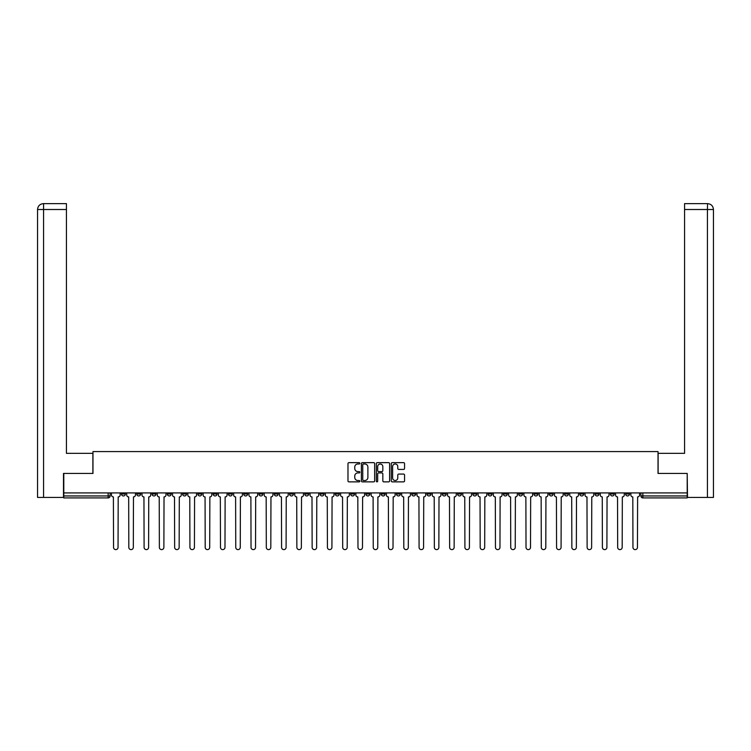 <?xml version="1.0" encoding="UTF-8"?>
<svg xmlns="http://www.w3.org/2000/svg" width="751" height="751" viewBox="0 0 751 751"><rect width="100%" height="100%" fill="white"/><g stroke="black" fill="none" stroke-linecap="round" stroke-linejoin="round"><path stroke-width="1.13" d="M359.832 463.311A0.676 0.676 0 0 0 359.156 462.644L348.943 462.644A0.958 0.958 0 0 0 347.985 463.602L347.985 480.903A0.958 0.958 0 0 0 348.943 481.87L359.156 481.87A0.676 0.676 0 0 0 359.832 481.194A0.676 0.676 0 0 0 359.156 480.518L357.833 480.518A3.079 3.079 0 0 1 354.763 477.448L354.763 476.003A3.079 3.079 0 0 1 357.833 472.923L359.156 472.923A0.676 0.676 0 0 0 359.832 472.257A0.676 0.676 0 0 0 359.156 471.581L357.833 471.581A3.079 3.079 0 0 1 354.763 468.502L354.763 467.066A3.079 3.079 0 0 1 357.833 463.987L359.156 463.987A0.676 0.676 0 0 0 359.832 463.311M625.611 492.919L625.611 493.989L629.526 493.989A1.962 1.962 0 0 1 627.564 495.951A1.962 1.962 0 0 1 625.611 493.989L625.611 492.919M533.952 492.919L533.952 493.989L537.866 493.989A1.962 1.962 0 0 1 535.904 495.951A1.962 1.962 0 0 1 533.952 493.989L533.952 492.919M518.669 492.919L518.669 493.989L522.593 493.989A1.962 1.962 0 0 1 520.631 495.951A1.962 1.962 0 0 1 518.669 493.989L518.669 492.919M427.009 492.919L427.009 493.989L430.924 493.989A1.962 1.962 0 0 1 428.971 495.951A1.962 1.962 0 0 1 427.009 493.989L427.009 492.919M411.736 492.919L411.736 493.989L415.65 493.989A1.962 1.962 0 0 1 413.688 495.951A1.962 1.962 0 0 1 411.736 493.989L411.736 492.919M396.453 492.919L396.453 493.989L400.377 493.989A1.962 1.962 0 0 1 398.415 495.951A1.962 1.962 0 0 1 396.453 493.989L396.453 492.919M365.906 492.919L365.906 493.989L369.821 493.989A1.962 1.962 0 0 1 367.859 495.951A1.962 1.962 0 0 1 365.906 493.989L365.906 492.919M335.35 493.989L335.35 492.919L335.35 493.989A1.962 1.962 0 0 0 337.312 495.951A1.962 1.962 0 0 1 335.35 493.989L339.264 493.989A1.962 1.962 0 0 1 337.312 495.951A1.962 1.962 0 0 0 339.264 493.989L339.264 492.919L339.264 493.989M320.076 493.989L320.076 492.919L320.076 493.989A1.962 1.962 0 0 0 322.029 495.951A1.962 1.962 0 0 1 320.076 493.989L323.991 493.989A1.962 1.962 0 0 1 322.029 495.951M304.793 493.989L304.793 492.919L304.793 493.989A1.962 1.962 0 0 0 306.755 495.951A1.962 1.962 0 0 1 304.793 493.989L308.717 493.989A1.962 1.962 0 0 1 306.755 495.951A1.962 1.962 0 0 0 308.717 493.989L308.717 492.919L308.717 493.989M289.52 492.919L289.52 493.989L293.434 493.989A1.962 1.962 0 0 1 291.482 495.951A1.962 1.962 0 0 1 289.52 493.989L289.52 492.919M274.246 492.919L274.246 493.989L278.161 493.989A1.962 1.962 0 0 1 276.199 495.951A1.962 1.962 0 0 1 274.246 493.989L274.246 492.919M258.964 492.919L258.964 493.989L262.878 493.989A1.962 1.962 0 0 1 260.926 495.951A1.962 1.962 0 0 1 258.964 493.989L258.964 492.919M243.69 493.989L243.69 492.919L243.69 493.989A1.962 1.962 0 0 0 245.643 495.951A1.962 1.962 0 0 1 243.69 493.989L247.605 493.989A1.962 1.962 0 0 1 245.643 495.951M213.134 493.989L213.134 492.919L213.134 493.989A1.962 1.962 0 0 0 215.096 495.951A1.962 1.962 0 0 1 213.134 493.989L217.048 493.989A1.962 1.962 0 0 1 215.096 495.951A1.962 1.962 0 0 0 217.048 493.989L217.048 492.919L217.048 493.989M197.86 493.989L197.86 492.919L197.86 493.989A1.962 1.962 0 0 0 199.813 495.951A1.962 1.962 0 0 1 197.86 493.989L201.775 493.989A1.962 1.962 0 0 1 199.813 495.951A1.962 1.962 0 0 0 201.775 493.989L201.775 492.919L201.775 493.989M182.577 493.989L182.577 492.919L182.577 493.989A1.962 1.962 0 0 0 184.539 495.951A1.962 1.962 0 0 1 182.577 493.989L186.501 493.989A1.962 1.962 0 0 1 184.539 495.951A1.962 1.962 0 0 0 186.501 493.989L186.501 492.919L186.501 493.989M167.304 493.989L167.304 492.919L167.304 493.989A1.962 1.962 0 0 0 169.266 495.951A1.962 1.962 0 0 1 167.304 493.989L171.219 493.989A1.962 1.962 0 0 1 169.266 495.951M152.031 493.989L152.031 492.919L152.031 493.989A1.962 1.962 0 0 0 153.983 495.951A1.962 1.962 0 0 1 152.031 493.989L155.945 493.989A1.962 1.962 0 0 1 153.983 495.951A1.962 1.962 0 0 0 155.945 493.989L155.945 492.919L155.945 493.989M136.748 493.989L136.748 492.919L136.748 493.989A1.962 1.962 0 0 0 138.71 495.951A1.962 1.962 0 0 1 136.748 493.989L140.672 493.989A1.962 1.962 0 0 1 138.71 495.951A1.962 1.962 0 0 0 140.672 493.989L140.672 492.919L140.672 493.989M403.587 469.422A0.958 0.958 0 0 0 404.554 468.455L404.554 463.602A0.958 0.958 0 0 0 403.587 462.644L392.247 462.644A0.958 0.958 0 0 0 391.29 463.602L391.29 480.903A0.958 0.958 0 0 0 392.247 481.87L403.587 481.87A0.958 0.958 0 0 0 404.554 480.903L404.554 475.045A0.958 0.958 0 0 0 403.587 474.078L398.734 474.078A0.958 0.958 0 0 0 397.777 475.045L397.777 477.946A2.572 2.572 0 0 1 395.204 480.518A2.572 2.572 0 0 1 392.632 477.946L392.632 466.559A2.572 2.572 0 0 1 395.204 463.987A2.572 2.572 0 0 1 397.777 466.559L397.777 468.455A0.958 0.958 0 0 0 398.734 469.422L403.587 469.422M43.577 497.425L37.55 497.425L37.55 209.51C37.897 205.943 39.859 203.981 43.417 203.634L66.435 203.634L66.435 209.51L43.577 209.51L43.577 497.425L63.497 497.425L63.497 473.43L92.974 473.43L92.974 451.586L658.026 451.586L658.026 473.43L687.203 473.43L687.203 492.919L63.797 492.919L63.797 495.951L110.115 495.951L110.115 492.919L110.115 495.951A1.962 1.962 0 0 1 108.153 497.913L63.797 497.913L63.797 495.951M63.797 473.43L63.797 492.919M374.655 463.602A0.958 0.958 0 0 0 373.698 462.644L362.358 462.644A0.958 0.958 0 0 0 361.391 463.602L361.391 480.903A0.958 0.958 0 0 0 362.358 481.87L373.698 481.87A0.958 0.958 0 0 0 374.655 480.903L374.655 463.602M377.302 462.644L388.642 462.644A0.958 0.958 0 0 1 389.609 463.602L389.609 480.903A0.958 0.958 0 0 1 388.642 481.87L383.789 481.87A0.958 0.958 0 0 1 382.832 480.903L382.832 473.89A0.958 0.958 0 0 0 381.865 472.923L378.645 472.923A0.958 0.958 0 0 0 377.687 473.89L377.687 481.194A0.676 0.676 0 0 1 377.011 481.87A0.676 0.676 0 0 1 376.345 481.194L376.345 463.602A0.958 0.958 0 0 1 377.302 462.644M640.885 492.919L640.885 495.951L687.203 495.951L687.203 497.913L642.847 497.913A1.962 1.962 0 0 1 640.885 495.951A1.962 1.962 0 0 0 642.847 497.913L642.847 492.919M687.203 492.919L687.203 495.951M629.526 492.919L629.526 493.989A1.962 1.962 0 0 1 627.564 495.951M614.252 492.919L614.252 493.989A1.962 1.962 0 0 1 612.29 495.951A1.962 1.962 0 0 1 610.328 493.989L614.252 493.989M610.328 492.919L610.328 493.989M598.969 492.919L598.969 493.989A1.962 1.962 0 0 1 597.017 495.951A1.962 1.962 0 0 1 595.055 493.989L598.969 493.989M595.055 492.919L595.055 493.989M583.696 492.919L583.696 493.989A1.962 1.962 0 0 1 581.734 495.951A1.962 1.962 0 0 1 579.781 493.989A1.962 1.962 0 0 0 581.734 495.951M579.781 492.919L579.781 493.989L583.696 493.989M568.423 492.919L568.423 493.989A1.962 1.962 0 0 1 566.461 495.951A1.962 1.962 0 0 1 564.499 493.989L568.423 493.989M564.499 492.919L564.499 493.989M553.14 492.919L553.14 493.989A1.962 1.962 0 0 1 551.187 495.951A1.962 1.962 0 0 1 549.225 493.989L553.14 493.989M549.225 492.919L549.225 493.989M537.866 492.919L537.866 493.989M522.593 492.919L522.593 493.989L522.593 492.919M507.31 492.919L507.31 493.989A1.962 1.962 0 0 1 505.357 495.951A1.962 1.962 0 0 1 503.395 493.989L507.31 493.989M503.395 492.919L503.395 493.989M492.036 492.919L492.036 493.989A1.962 1.962 0 0 1 490.074 495.951A1.962 1.962 0 0 1 488.122 493.989L492.036 493.989M488.122 492.919L488.122 493.989M476.754 492.919L476.754 493.989A1.962 1.962 0 0 1 474.801 495.951A1.962 1.962 0 0 1 472.839 493.989L476.754 493.989M472.839 492.919L472.839 493.989M461.48 492.919L461.48 493.989A1.962 1.962 0 0 1 459.518 495.951A1.962 1.962 0 0 1 457.566 493.989L461.48 493.989M457.566 492.919L457.566 493.989M446.207 492.919L446.207 493.989A1.962 1.962 0 0 1 444.245 495.951A1.962 1.962 0 0 1 442.283 493.989L446.207 493.989M442.283 492.919L442.283 493.989M430.924 492.919L430.924 493.989A1.962 1.962 0 0 1 428.971 495.951M415.65 492.919L415.65 493.989M400.377 493.989L400.377 492.919L400.377 493.989A1.962 1.962 0 0 1 398.415 495.951M385.094 492.919L385.094 493.989A1.962 1.962 0 0 1 383.141 495.951A1.962 1.962 0 0 1 381.179 493.989A1.962 1.962 0 0 0 383.141 495.951A1.962 1.962 0 0 0 385.094 493.989L381.179 493.989L381.179 492.919M369.821 493.989L369.821 492.919L369.821 493.989A1.962 1.962 0 0 1 367.859 495.951M354.547 492.919L354.547 493.989A1.962 1.962 0 0 1 352.585 495.951A1.962 1.962 0 0 1 350.623 493.989A1.962 1.962 0 0 0 352.585 495.951M350.623 492.919L350.623 493.989L354.547 493.989M323.991 492.919L323.991 493.989L323.991 492.919M293.434 493.989L293.434 492.919L293.434 493.989A1.962 1.962 0 0 1 291.482 495.951M278.161 493.989L278.161 492.919L278.161 493.989A1.962 1.962 0 0 1 276.199 495.951M262.878 493.989L262.878 492.919L262.878 493.989A1.962 1.962 0 0 1 260.926 495.951M247.605 492.919L247.605 493.989L247.605 492.919M232.331 493.989L232.331 492.919L232.331 493.989A1.962 1.962 0 0 1 230.369 495.951A1.962 1.962 0 0 1 228.407 493.989L232.331 493.989A1.962 1.962 0 0 1 230.369 495.951M228.407 492.919L228.407 493.989M171.219 492.919L171.219 493.989L171.219 492.919M125.389 492.919L125.389 493.989A1.962 1.962 0 0 1 123.436 495.951A1.962 1.962 0 0 1 121.474 493.989A1.962 1.962 0 0 0 123.436 495.951A1.962 1.962 0 0 0 125.389 493.989L125.389 492.919M121.474 492.919L121.474 493.989L125.389 493.989M108.153 492.919L108.153 497.913A1.962 1.962 0 0 0 110.115 495.951M363.409 463.987A0.676 0.676 0 0 0 362.742 464.662L362.742 479.842A0.676 0.676 0 0 0 363.409 480.518L364.808 480.518A3.079 3.079 0 0 0 367.887 477.448L367.887 467.066A3.079 3.079 0 0 0 364.808 463.987L363.409 463.987M382.832 466.606A2.572 2.572 0 0 0 380.259 464.034A2.572 2.572 0 0 0 377.687 466.606L377.687 470.624A0.958 0.958 0 0 0 378.645 471.581L381.865 471.581A0.958 0.958 0 0 0 382.832 470.624L382.832 466.606M111.439 494.975L111.439 492.919L111.439 494.975A1.962 1.962 48.4 0 0 113.392 496.927L113.542 547.366A2.253 2.253 48.4 0 0 115.795 549.619A2.253 2.253 48.4 0 0 118.048 547.366L118.198 496.927A1.962 1.962 48.4 0 0 120.151 494.975L120.151 492.919M113.392 496.927L113.542 547.366M118.048 547.366L118.198 496.927M126.712 494.975L126.712 492.919L126.712 494.975A1.962 1.962 48.4 0 0 128.674 496.927L128.815 547.366A2.253 2.253 48.4 0 0 131.068 549.619A2.253 2.253 48.4 0 0 133.321 547.366L133.471 496.927A1.962 1.962 48.4 0 0 135.433 494.975L135.433 492.919M141.986 494.975L141.986 492.919L141.986 494.975A1.962 1.962 48.4 0 0 143.948 496.927L144.098 547.366A2.253 2.253 48.4 0 0 146.351 549.619A2.253 2.253 48.4 0 0 148.604 547.366L148.745 496.927A1.962 1.962 48.4 0 0 150.707 494.975L150.707 492.919M92.88 473.43L92.88 453.351L66.435 453.351L66.435 209.51M43.577 203.634L43.577 209.51L37.55 209.51L37.55 438.659L37.55 209.51C37.897 205.943 39.85 203.99 43.427 203.634M658.12 473.43L658.12 453.351L684.565 453.351L684.565 203.634L707.564 203.634L707.423 209.51L684.565 209.51M713.45 497.425L713.45 438.659L713.45 497.425L687.503 497.425L687.203 473.43M707.423 497.425L707.423 209.51L713.45 209.51L713.45 438.659L713.45 209.51C713.103 205.943 711.141 203.981 707.583 203.634M128.674 496.927L128.815 547.366M133.321 547.366L133.471 496.927M143.948 496.927L144.098 547.366M148.604 547.366L148.745 496.927M157.269 494.975L157.269 492.919L157.269 494.975A1.962 1.962 48.4 0 0 159.221 496.927L159.372 547.366A2.253 2.253 48.4 0 0 161.625 549.619A2.253 2.253 48.4 0 0 163.878 547.366L164.028 496.927A1.962 1.962 48.4 0 0 165.98 494.975L165.98 492.919M172.542 494.975L172.542 492.919L172.542 494.975A1.962 1.962 48.4 0 0 174.504 496.927L174.645 547.366A2.253 2.253 48.4 0 0 176.898 549.619A2.253 2.253 48.4 0 0 179.151 547.366L179.301 496.927A1.962 1.962 48.4 0 0 181.263 494.975L181.263 492.919M187.825 494.975L187.825 492.919L187.825 494.975A1.962 1.962 48.4 0 0 189.778 496.927L189.928 547.366A2.253 2.253 48.4 0 0 192.181 549.619A2.253 2.253 48.4 0 0 194.434 547.366L194.575 496.927A1.962 1.962 48.4 0 0 196.537 494.975L196.537 492.919M159.221 496.927L159.372 547.366M163.878 547.366L164.028 496.927M174.504 496.927L174.645 547.366M179.151 547.366L179.301 496.927M189.778 496.927L189.928 547.366M194.434 547.366L194.575 496.927M203.099 494.975L203.099 492.919L203.099 494.975A1.962 1.962 48.4 0 0 205.061 496.927L205.201 547.366A2.253 2.253 48.4 0 0 207.454 549.619A2.253 2.253 48.4 0 0 209.707 547.366L209.858 496.927A1.962 1.962 48.4 0 0 211.81 494.975L211.81 492.919M218.372 494.975L218.372 492.919L218.372 494.975A1.962 1.962 48.4 0 0 220.334 496.927L220.484 547.366A2.253 2.253 48.4 0 0 222.728 549.619A2.253 2.253 48.4 0 0 224.981 547.366L225.131 496.927A1.962 1.962 48.4 0 0 227.093 494.975L227.093 492.919M233.655 494.975L233.655 492.919L233.655 494.975A1.962 1.962 48.4 0 0 235.607 496.927L235.758 547.366A2.253 2.253 48.4 0 0 238.011 549.619A2.253 2.253 48.4 0 0 240.264 547.366L240.404 496.927A1.962 1.962 48.4 0 0 242.366 494.975L242.366 492.919M248.928 494.975L248.928 492.919L248.928 494.975A1.962 1.962 48.4 0 0 250.89 496.927L251.031 547.366A2.253 2.253 48.4 0 0 253.284 549.619A2.253 2.253 48.4 0 0 255.537 547.366L255.687 496.927A1.962 1.962 48.4 0 0 257.64 494.975L257.64 492.919M264.202 494.975L264.202 492.919L264.202 494.975A1.962 1.962 48.4 0 0 266.164 496.927L266.314 547.366A2.253 2.253 48.4 0 0 268.567 549.619A2.253 2.253 48.4 0 0 270.811 547.366L270.961 496.927A1.962 1.962 48.4 0 0 272.923 494.975L272.923 492.919M279.485 494.975L279.485 492.919L279.485 494.975A1.962 1.962 48.4 0 0 281.437 496.927L281.587 547.366A2.253 2.253 48.4 0 0 283.84 549.619A2.253 2.253 48.4 0 0 286.093 547.366L286.234 496.927A1.962 1.962 48.4 0 0 288.196 494.975L288.196 492.919M294.758 494.975L294.758 492.919L294.758 494.975A1.962 1.962 48.4 0 0 296.72 496.927L296.861 547.366A2.253 2.253 48.4 0 0 299.114 549.619A2.253 2.253 48.4 0 0 301.367 547.366L301.517 496.927A1.962 1.962 48.4 0 0 303.47 494.975L303.47 492.919M310.032 494.975L310.032 492.919L310.032 494.975A1.962 1.962 48.4 0 0 311.994 496.927L312.144 547.366A2.253 2.253 48.4 0 0 314.397 549.619A2.253 2.253 48.4 0 0 316.65 547.366L316.791 496.927A1.962 1.962 48.4 0 0 318.753 494.975L318.753 492.919M325.314 494.975L325.314 492.919L325.314 494.975A1.962 1.962 48.4 0 0 327.267 496.927L327.417 547.366A2.253 2.253 48.4 0 0 329.67 549.619A2.253 2.253 48.4 0 0 331.923 547.366L332.073 496.927A1.962 1.962 48.4 0 0 334.026 494.975L334.026 492.919M340.588 494.975L340.588 492.919L340.588 494.975A1.962 1.962 48.4 0 0 342.55 496.927L342.691 547.366A2.253 2.253 48.4 0 0 344.944 549.619A2.253 2.253 48.4 0 0 347.197 547.366L347.347 496.927A1.962 1.962 48.4 0 0 349.309 494.975L349.309 492.919M355.861 494.975L355.861 492.919L355.861 494.975A1.962 1.962 48.4 0 0 357.823 496.927L357.974 547.366A2.253 2.253 48.4 0 0 360.227 549.619A2.253 2.253 48.4 0 0 362.48 547.366L362.62 496.927A1.962 1.962 48.4 0 0 364.582 494.975L364.582 492.919M371.144 494.975L371.144 492.919L371.144 494.975A1.962 1.962 48.4 0 0 373.097 496.927L373.247 547.366A2.253 2.253 48.4 0 0 375.5 549.619A2.253 2.253 48.4 0 0 377.753 547.366L377.903 496.927A1.962 1.962 48.4 0 0 379.856 494.975L379.856 492.919M386.418 494.975L386.418 492.919L386.418 494.975A1.962 1.962 48.4 0 0 388.38 496.927L388.52 547.366A2.253 2.253 48.4 0 0 390.773 549.619A2.253 2.253 48.4 0 0 393.026 547.366L393.177 496.927A1.962 1.962 48.4 0 0 395.139 494.975L395.139 492.919M401.691 494.975L401.691 492.919L401.691 494.975A1.962 1.962 48.4 0 0 403.653 496.927L403.803 547.366A2.253 2.253 48.4 0 0 406.056 549.619A2.253 2.253 48.4 0 0 408.309 547.366L408.45 496.927A1.962 1.962 48.4 0 0 410.412 494.975L410.412 492.919M416.974 494.975L416.974 492.919L416.974 494.975A1.962 1.962 48.4 0 0 418.927 496.927L419.077 547.366A2.253 2.253 48.4 0 0 421.33 549.619A2.253 2.253 48.4 0 0 423.583 547.366L423.733 496.927A1.962 1.962 48.4 0 0 425.686 494.975L425.686 492.919M432.247 494.975L432.247 492.919L432.247 494.975A1.962 1.962 48.4 0 0 434.209 496.927L434.35 547.366A2.253 2.253 48.4 0 0 436.603 549.619A2.253 2.253 48.4 0 0 438.856 547.366L439.006 496.927A1.962 1.962 48.4 0 0 440.968 494.975L440.968 492.919M209.707 547.366L209.858 496.927M205.061 496.927L205.201 547.366M224.981 547.366L225.131 496.927M220.334 496.927L220.484 547.366M240.264 547.366L240.404 496.927M235.607 496.927L235.758 547.366M255.537 547.366L255.687 496.927M250.89 496.927L251.031 547.366M270.811 547.366L270.961 496.927M266.164 496.927L266.314 547.366M286.093 547.366L286.234 496.927M281.437 496.927L281.587 547.366M301.367 547.366L301.517 496.927M296.72 496.927L296.861 547.366M316.65 547.366L316.791 496.927M311.994 496.927L312.144 547.366M331.923 547.366L332.073 496.927M327.267 496.927L327.417 547.366M347.197 547.366L347.347 496.927M342.55 496.927L342.691 547.366M362.48 547.366L362.62 496.927M357.823 496.927L357.974 547.366M377.753 547.366L377.903 496.927M373.097 496.927L373.247 547.366M393.026 547.366L393.177 496.927M388.38 496.927L388.52 547.366M408.309 547.366L408.45 496.927M403.653 496.927L403.803 547.366M423.583 547.366L423.733 496.927M418.927 496.927L419.077 547.366M438.856 547.366L439.006 496.927M434.209 496.927L434.35 547.366M447.53 494.975L447.53 492.919L447.53 494.975A1.962 1.962 48.4 0 0 449.483 496.927L449.633 547.366A2.253 2.253 48.4 0 0 451.886 549.619A2.253 2.253 48.4 0 0 454.139 547.366L454.28 496.927A1.962 1.962 48.4 0 0 456.242 494.975L456.242 492.919M462.804 494.975L462.804 492.919L462.804 494.975A1.962 1.962 48.4 0 0 464.766 496.927L464.907 547.366A2.253 2.253 48.4 0 0 467.16 549.619A2.253 2.253 48.4 0 0 469.413 547.366L469.563 496.927A1.962 1.962 48.4 0 0 471.515 494.975L471.515 492.919M478.077 494.975L478.077 492.919L478.077 494.975A1.962 1.962 48.4 0 0 480.039 496.927L480.189 547.366A2.253 2.253 48.4 0 0 482.433 549.619A2.253 2.253 48.4 0 0 484.686 547.366L484.836 496.927A1.962 1.962 48.4 0 0 486.798 494.975L486.798 492.919M493.36 494.975L493.36 492.919L493.36 494.975A1.962 1.962 48.4 0 0 495.313 496.927L495.463 547.366A2.253 2.253 48.4 0 0 497.716 549.619A2.253 2.253 48.4 0 0 499.969 547.366L500.11 496.927A1.962 1.962 48.4 0 0 502.072 494.975L502.072 492.919M449.483 496.927L449.633 547.366M454.139 547.366L454.28 496.927M464.766 496.927L464.907 547.366M469.413 547.366L469.563 496.927M480.039 496.927L480.189 547.366M484.686 547.366L484.836 496.927M495.313 496.927L495.463 547.366M499.969 547.366L500.11 496.927M508.634 494.975L508.634 492.919L508.634 494.975A1.962 1.962 48.4 0 0 510.596 496.927L510.736 547.366A2.253 2.253 48.4 0 0 512.989 549.619A2.253 2.253 48.4 0 0 515.242 547.366L515.393 496.927A1.962 1.962 48.4 0 0 517.345 494.975L517.345 492.919M510.596 496.927L510.736 547.366M515.242 547.366L515.393 496.927M523.907 494.975L523.907 492.919L523.907 494.975A1.962 1.962 48.4 0 0 525.869 496.927L526.019 547.366A2.253 2.253 48.4 0 0 528.272 549.619A2.253 2.253 48.4 0 0 530.516 547.366L530.666 496.927A1.962 1.962 48.4 0 0 532.628 494.975L532.628 492.919M525.869 496.927L526.019 547.366M530.516 547.366L530.666 496.927M539.19 494.975L539.19 492.919L539.19 494.975A1.962 1.962 48.4 0 0 541.142 496.927L541.293 547.366A2.253 2.253 48.4 0 0 543.546 549.619A2.253 2.253 48.4 0 0 545.799 547.366L545.939 496.927A1.962 1.962 48.4 0 0 547.901 494.975L547.901 492.919M541.142 496.927L541.293 547.366M545.799 547.366L545.939 496.927M554.463 494.975L554.463 492.919L554.463 494.975A1.962 1.962 48.4 0 0 556.425 496.927L556.566 547.366A2.253 2.253 48.4 0 0 558.819 549.619A2.253 2.253 48.4 0 0 561.072 547.366L561.222 496.927A1.962 1.962 48.4 0 0 563.175 494.975L563.175 492.919M556.425 496.927L556.566 547.366M561.072 547.366L561.222 496.927M569.737 494.975L569.737 492.919L569.737 494.975A1.962 1.962 48.4 0 0 571.699 496.927L571.849 547.366A2.253 2.253 48.4 0 0 574.102 549.619A2.253 2.253 48.4 0 0 576.355 547.366L576.496 496.927A1.962 1.962 48.4 0 0 578.458 494.975L578.458 492.919M571.699 496.927L571.849 547.366M576.355 547.366L576.496 496.927M585.02 494.975L585.02 492.919L585.02 494.975A1.962 1.962 48.4 0 0 586.972 496.927L587.122 547.366A2.253 2.253 48.4 0 0 589.375 549.619A2.253 2.253 48.4 0 0 591.628 547.366L591.779 496.927A1.962 1.962 48.4 0 0 593.731 494.975L593.731 492.919M586.972 496.927L587.122 547.366M591.628 547.366L591.779 496.927M600.293 494.975L600.293 492.919L600.293 494.975A1.962 1.962 48.4 0 0 602.255 496.927L602.396 547.366A2.253 2.253 48.4 0 0 604.649 549.619A2.253 2.253 48.4 0 0 606.902 547.366L607.052 496.927A1.962 1.962 48.4 0 0 609.014 494.975L609.014 492.919M602.255 496.927L602.396 547.366M606.902 547.366L607.052 496.927M615.567 494.975L615.567 492.919L615.567 494.975A1.962 1.962 48.4 0 0 617.529 496.927L617.679 547.366A2.253 2.253 48.4 0 0 619.932 549.619A2.253 2.253 48.4 0 0 622.185 547.366L622.326 496.927A1.962 1.962 48.4 0 0 624.288 494.975L624.288 492.919M617.529 496.927L617.679 547.366M622.185 547.366L622.326 496.927M630.849 494.975L630.849 492.919L630.849 494.975A1.962 1.962 48.4 0 0 632.802 496.927L632.952 547.366A2.253 2.253 48.4 0 0 635.205 549.619A2.253 2.253 48.4 0 0 637.458 547.366L637.608 496.927A1.962 1.962 48.4 0 0 639.561 494.975L639.561 492.919M632.802 496.927L632.952 547.366M637.458 547.366L637.608 496.927M37.55 209.51L37.55 438.659"/></g></svg>
